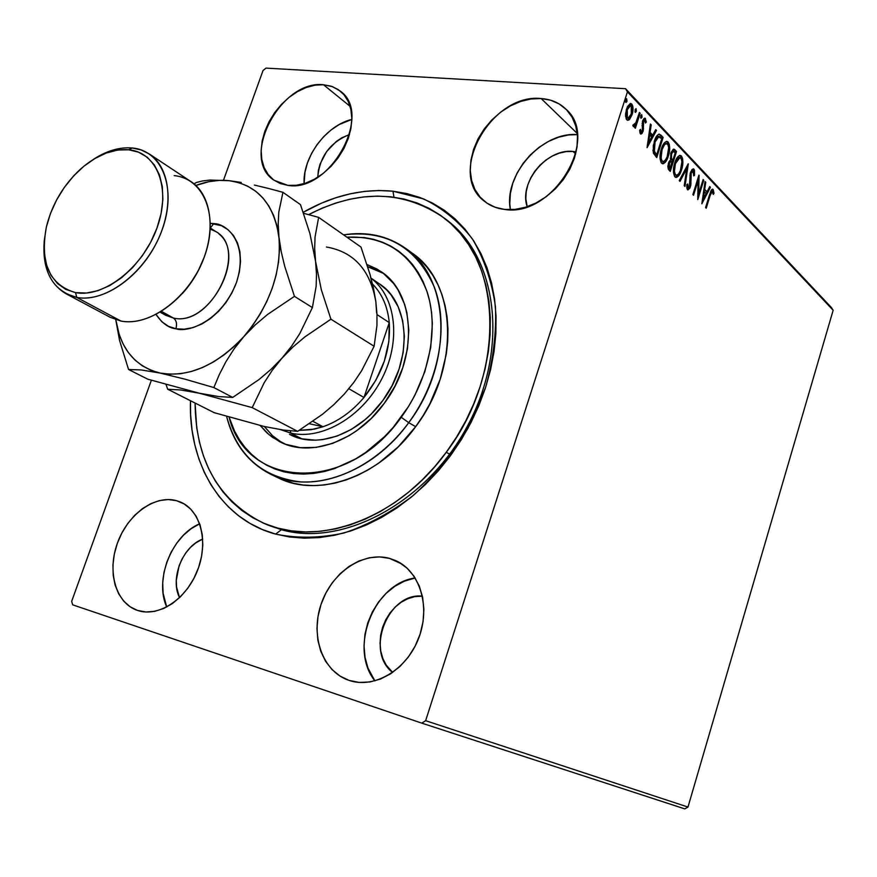 <?xml version="1.0" encoding="UTF-8"?>
<svg xmlns="http://www.w3.org/2000/svg" width="877" height="877" viewBox="0 0 877 877"><rect width="100%" height="100%" fill="white"/><g stroke="black" fill="none" stroke-linecap="round" stroke-linejoin="round"><path stroke-width="1.32" d="M444.496 218.252C502.422 259.449 506.742 373.032 446.272 452.258L449.671 454.198L446.272 452.258L456.709 436.845L465.895 420.642L473.733 403.826L480.125 386.604L485.025 369.151L488.357 351.699L490.122 334.422L490.309 317.529L488.917 301.195L486.001 285.595L481.605 270.883L475.805 257.213L468.68 244.716L460.337 233.49L450.866 223.624L440.386 215.205L429.028 208.287L416.915 202.905L404.165 199.079L390.923 196.81L377.318 196.119L363.473 196.952L349.517 199.298L335.573 203.102L321.749 208.309L308.638 214.624C358.726 188.95 404.012 190.156 444.496 218.252L447.719 220.752C497.599 258.397 508.978 348.969 467.551 425.904C426.584 503.058 342.655 547.303 281.407 529.719L275.619 534.093C220.807 519.414 188.237 463.637 190.473 400.723L190.605 414.525L192.019 429.883L194.782 444.727L198.882 458.934L204.297 472.363L211.017 484.882L219.009 496.371L228.195 506.687L238.544 515.731L249.956 523.383L262.355 529.533L275.619 534.093L289.651 536.998L304.319 538.171L319.458 537.59L334.937 535.2L350.581 531.023L366.235 525.06L381.703 517.364L396.821 507.991L411.412 497.029L425.301 484.608L438.336 470.839L450.339 455.876L461.17 439.903L470.719 423.098L478.853 405.656L485.496 387.777L490.583 369.677L494.047 351.567L495.867 333.644L496.042 316.126L494.595 299.189L491.558 283.019L486.998 267.781L480.969 253.628L473.569 240.682L464.898 229.072L455.064 218.877L444.2 210.173L432.427 203.025L419.875 197.468L406.676 193.532L392.973 191.219L393.97 197.193L392.973 191.219L423.536 198.893C442.49 208.123 458.781 221.475 472.396 238.939C484.06 258.551 491.734 281.024 495.417 306.369C496.557 332.822 493.258 359.954 485.496 387.777L468.132 427.976C452.839 453.453 434.608 475.904 413.451 495.341C391.142 512.464 367.945 525.027 343.872 533.03C319.93 538.204 297.182 538.555 275.619 534.093L281.407 529.719C343.006 547.434 427.494 502.499 468.208 424.654C509.405 347.04 496.919 256.292 446.097 219.524M176.43 500.646L180.498 502.061C200.592 510.348 208.858 541.865 197.478 570.532C186.384 599.298 158.397 617.638 137.612 610.447L145.911 611.993L154.703 611.346L163.637 608.495L172.374 603.551L180.552 596.689L187.821 588.193L193.905 578.381L198.542 567.682L201.535 556.511L202.795 545.33L202.258 534.597L199.989 524.731L196.064 516.115L190.671 509.077L184.038 503.858L176.43 500.646L168.143 499.539L159.504 500.559L150.822 503.639L142.425 508.649L134.619 515.391L127.669 523.624L121.848 533.041L117.343 543.291L114.339 554.023L112.936 564.832L113.199 575.334L115.139 585.134L118.702 593.861L123.756 601.183L130.136 606.785L137.371 610.37C115.797 603.157 106.928 571.651 117.408 543.126C127.571 514.503 154.736 494.65 176.43 500.646L184.313 504.023L176.43 500.646M541.142 98.542C550.997 99.222 559.252 102.752 565.895 109.11C600.822 138.709 552.4 217.858 504.56 209.428L514.777 209.439L525.389 207.279L535.979 203.004L546.119 196.777L555.393 188.829L563.418 179.478L569.864 169.108L574.468 158.134L577.033 147.007L577.483 136.187L575.794 126.102L572.067 117.156L566.476 109.691L559.241 103.979L550.69 100.219L541.142 98.542L530.98 98.969L520.587 101.469L510.359 105.92L500.657 112.146L491.844 119.919L484.214 128.93L478.053 138.873L473.58 149.364L470.949 160.052L470.28 170.544L471.607 180.443L474.885 189.377L480.037 197.029L486.867 203.069L495.143 207.268L504.56 209.428C496.678 208.507 489.903 205.733 484.236 201.107C446.557 173.416 491.295 92.984 541.142 98.542L577.241 133.447L541.142 98.542M323.46 84.74L332.536 86.659L340.287 91.109C373.47 114.076 329.719 192.962 287.886 185.376L296.371 185.299L305.284 183.26L314.273 179.314L322.966 173.602L331.035 166.356L338.116 157.849L343.948 148.432L348.279 138.489L350.932 128.415L351.82 118.636L350.899 109.526L348.246 101.447L343.959 94.716L338.237 89.586L331.309 86.22L323.46 84.74L314.996 85.179L306.237 87.503L297.522 91.592L289.147 97.303L281.44 104.407L274.665 112.629L269.075 121.684L264.854 131.243L262.179 140.945L261.138 150.46L261.784 159.417L264.12 167.496L268.044 174.37L273.46 179.785L280.147 183.512L287.886 185.376L274.172 180.311C239.377 158.66 280.289 79.686 323.46 84.74L350.087 106.314L323.46 84.74M389.465 558.364L395.856 560.666C419.919 571.3 430.903 606.884 418.636 638.324C406.676 669.875 374.336 689.081 349.199 680.431L359.263 682.438L369.809 681.988L380.421 679.072L390.66 673.788L400.109 666.323L408.386 656.972L415.139 646.13L420.083 634.224L423.043 621.749L423.887 609.23L422.604 597.149L419.261 586L414.021 576.233L407.103 568.186L398.816 562.157L389.465 558.364L379.434 556.895L369.107 557.805L358.868 561.017L349.09 566.399L340.112 573.733L332.262 582.745L325.816 593.115L321.015 604.461L318.022 616.388L316.959 628.458L317.869 640.243L320.763 651.293L325.52 661.203L332.01 669.568L340.002 676.068L348.816 680.3C322.495 671.431 310.162 635.825 321.092 604.231C331.659 572.528 363.034 551.074 389.465 558.364L401.787 563.977L389.465 558.364M573.076 151.458L576.167 151.874L573.076 151.458L575.685 153.924L573.076 151.458C546.985 148.169 518.526 182.635 527.187 206.709L525.838 198.816L526.2 191.811L527.888 184.685L530.837 177.691L534.937 171.092L540.024 165.139L545.933 160.031L552.444 155.974L559.307 153.124L566.268 151.6L573.076 151.458M687.974 807.059L425.641 720.686L627.439 91.844L833.15 310.283L687.974 807.059L684.805 808.89L421.771 723.13L684.805 808.89L687.974 807.059L833.15 310.283L627.439 91.844L425.641 720.686L421.771 723.13L72.659 604.823L421.771 723.13L425.641 720.686L687.974 807.059M629.609 119.36L632.46 113.352L632.777 106.051L631.802 104.045L630.355 103.497L627.548 106.446L625.597 113.561L626.211 118.965L627.439 120.226L628.908 119.963L629.609 119.36L628.48 119.283L627.263 120.149L629.609 119.36L632.065 114.744C633.446 110.469 633.358 106.906 631.802 104.045L630.793 103.475L626.529 108.967L625.531 115.15L626.77 119.765L627.746 120.302L629.609 119.36M640.166 113.221L639.432 112.442L635.606 123.46L632.832 125.334L633.753 126.661L635.332 125.29L634.619 127.516L635.365 128.283L640.166 113.221L639.201 113.155L640.166 113.221L639.432 112.442L636.044 122.55L632.832 125.334L633.632 126.65L635.332 125.29L634.619 127.516L635.365 128.283L640.166 113.221M640.407 133.841L641.898 133.622L643.236 130.739L643.63 121.07L644.968 120.39L645.472 123.01L646.338 122.067L645.099 118.187L643.85 118.691L642.677 120.796L642.402 130.3L641.131 132.065L640.506 129.39L639.673 130.234L640.035 133.183L640.923 134.126L643.06 131.353L643.312 121.859L644.661 120.215L645.472 123.01L646.338 122.067L644.924 118.143L642.556 121.169L642.304 130.662L641.175 132.076L640.506 129.39L639.673 130.234L640.407 133.841L641.789 131.693L640.429 133.852M660.984 135.157L658.923 134.137L656.829 135.858L653.299 145.429L653.376 153.135L656.752 157.564L663.122 137.404L660.984 135.157L659.877 135.069L662.003 137.316L663.122 137.404L659.351 134.137C657.191 134.74 655.525 137.13 654.33 141.307L653.376 153.135L656.752 157.564L663.122 137.404L662.003 137.316L661.609 138.566L662.003 137.316L659.877 135.069L660.984 135.157M676.518 151.513L674.501 149.419L673.251 149.265L670.85 153.08L670.664 159.658L668.91 161.883L667.879 166.126L668.219 168.987L670.269 171.41L676.518 151.513L675.411 151.425L675.027 152.664L675.411 151.425L676.518 151.513L673.898 149.145L670.85 153.08L670.664 159.658L668.482 163.034L668.998 170.116L670.269 171.41L676.518 151.513M688.302 163.933L679.247 180.607L679.982 181.364L686.768 168.614L684.235 185.705L684.959 186.45L688.193 163.813L679.247 180.607L679.982 181.364L686.768 168.614L684.235 185.705L684.959 186.45L688.302 163.933M703.124 179.555L698.662 193.949L698.925 175.126L692.885 194.573L693.543 195.242L698.048 180.739L697.774 199.583L703.771 180.224L703.124 179.555L698.662 193.949L699.079 175.279L692.885 194.573L693.543 195.242L698.048 180.739L697.774 199.583L703.771 180.224L703.124 179.555M710.162 195.461L712.201 191.296L713.253 194.431L714.021 193.302L713.165 189.465L712.102 189.268L711.061 190.528L705.579 207.586L706.215 208.233L710.162 195.461L709.35 195.385L710.162 195.461L712.321 191.296L713.253 194.431L714.021 193.302L712.628 189.158L709.592 194.606L705.579 207.586L706.215 208.233L710.162 195.461M701.852 203.76L710.458 187.272L709.767 186.549L707.015 191.822L704.691 189.388L705.744 182.306L705.053 181.572L701.852 203.76L710.458 187.272L709.767 186.549L707.015 191.822L704.691 189.388L705.744 182.306L705.053 181.572L701.852 203.76M693.915 169.173L692.008 169.546L690.199 173.503L689.421 186.922L688.204 187.777L687.732 183.984L686.834 184.663L686.998 188.807L687.908 189.947L689.848 188.182L690.824 185.069L691.219 172.944L692.106 171.366L693.203 171.114L693.663 175.882L694.496 175.455L694.474 170.281L693.915 169.173L692.83 169.086L693.619 171.739L692.83 169.086L693.915 169.173L693.323 168.833L690.451 172.561L689.739 186.099L688.401 187.864L687.732 183.984L686.834 184.663L687.469 189.684L690.429 186.691L691.109 173.284L693.334 171.223L693.663 175.882L694.496 175.455L693.915 169.173M681.582 169.842L682.755 164.196L682.591 158.562L681.418 156.007L679.598 155.448L677.713 156.906L675.367 161.138L673.832 166.652L673.481 172.539L674.566 176.409L676.781 177.34L679.16 175.159L681.582 169.842L680.705 169.765L681.582 169.842C683.358 164.262 683.304 159.658 681.418 156.007L680.322 155.382C677.965 155.865 676.123 158.364 674.764 162.881C672.933 168.57 672.988 173.24 674.95 176.88L675.959 177.428C678.338 176.957 680.212 174.424 681.582 169.842M668.362 156.106L669.557 150.384L669.381 144.65L668.164 142.03L666.301 141.449L664.36 142.907L661.642 148.049L660.052 158.748L661.181 162.705L663.461 163.681L665.895 161.489L668.362 156.106L667.463 156.029L668.362 156.106C670.181 150.46 670.116 145.768 668.164 142.03L667.013 141.383C664.613 141.866 662.716 144.387 661.346 148.947C659.482 154.714 659.559 159.461 661.576 163.188L662.628 163.769C665.073 163.286 666.98 160.732 668.362 156.106M647.073 147.654L656.5 130.432L655.733 129.61L652.707 135.113L650.076 132.372L651.183 124.83L650.405 124.008L647.073 147.654L656.5 130.432L655.733 129.61L652.707 135.113L650.076 132.372L651.183 124.83L650.405 124.008L647.073 147.654M642.041 117.123L641.657 114.657L640.605 117.134L641.032 118.296L641.942 117.419L640.912 117.047L640.648 117.682L642.041 117.123L641.756 114.657L640.813 115.841L640.879 118.198L642.041 117.123M636.362 111.16L635.978 108.671L634.981 111.785L635.518 112.355L636.362 111.16L634.959 111.73L636.362 111.16L636.077 108.66L635.123 109.855L635.189 112.234L636.362 111.16M625.597 101.765L625.981 99.287L625.827 101.206L626.967 101.272L626.66 98.75L625.696 99.945L625.772 102.346L626.967 101.272L626.562 98.75L625.476 101.261L625.926 102.456L626.737 101.842L626.967 101.272L625.827 101.206L625.542 101.864M263.034 70.522L223.514 180.158L263.034 70.522L266.027 68.11L625.553 88.709L266.027 68.11L263.034 70.522M151.359 380.289L71.684 601.304L151.359 380.289M831.44 307.575L625.553 88.709L627.439 91.844L625.553 88.709L831.44 307.575L833.15 310.283L831.44 307.575M179.544 597.676C169.809 578.688 182.657 546.404 202.708 539.059L195.812 542.863L190.561 547.314L185.913 552.762L182.032 559.022L179.072 565.862L176.288 580.223L176.584 587.217L179.544 597.676M317.748 177.264C319.677 156.512 330.267 142.271 349.517 134.543L341.953 137.711L336.329 141.438L326.606 151.578L320.094 163.988L318.362 170.478L317.748 177.264M392.655 672.429C364.624 651.512 388.105 591.975 422.407 596.185L414.7 596.645L407.827 598.684L401.26 602.181L395.242 607.005L390.002 612.968L385.727 619.842L382.569 627.384L380.651 635.31L380.048 643.334L380.782 651.151L382.832 658.484L386.154 665.04L392.655 672.429M72.659 604.823L71.684 601.304L72.659 604.823M392.973 191.219L378.886 190.506L364.569 191.394L350.131 193.839L335.705 197.785L321.42 203.179L303.234 212.278C332.953 195.428 362.859 188.402 392.973 191.219M264.755 523.668L281.407 529.719L262.957 522.9M415.172 577.987C374.04 583.304 348.366 648.048 374.917 680.892L367.989 668.153L365.051 657.465L364.032 646.075L364.942 634.411L367.759 622.9L372.352 611.96L378.557 601.984L386.154 593.312L394.88 586.285L404.407 581.155L415.172 577.987M351.809 119.425C326.189 125.4 302.565 157.312 304.089 183.644L304.977 172.166L307.509 162.727L311.565 153.464L316.981 144.705L323.569 136.779L331.089 129.96L339.267 124.501L351.809 119.425M577.362 134.609C541.778 131.539 503.266 175.148 510.403 209.702L509.789 203.716L510.348 193.532L512.815 183.183L517.112 173.032L523.054 163.451L530.442 154.79L539.015 147.358L548.454 141.427L558.43 137.24L568.581 134.948L577.362 134.609M199.649 523.777C171.848 535.376 154.188 579.533 166.696 607.016L163.1 593.214L162.705 583.019L163.955 572.538L166.794 562.146L171.114 552.225L176.748 543.137L183.49 535.2L191.12 528.71L199.649 523.777M712.036 189.311L713.165 189.465L712.091 189.366L712.902 192.184L712.036 189.311M713.089 193.214L714.021 193.302L713.089 193.214M711.411 191.263L710.622 191.537L711.324 191.219M704.955 182.241L705.744 182.306L704.955 182.241M703.891 189.311L704.691 189.388L703.891 189.311M703.858 189.542L707.015 191.822L703.858 189.542M709.438 187.174L710.458 187.272L709.438 187.174M706.972 191.811L706.106 193.466L706.972 191.811M703.19 199.046L702.137 201.063L703.19 199.046M703.244 199.057L704.352 191.646L703.562 191.57L706.138 193.51L703.244 199.057L702.444 198.98L703.244 199.057L704.352 191.646L706.138 193.51L703.244 199.057M702.937 180.147L703.771 180.224L702.937 180.147M698.421 193.927L697.708 196.218L698.421 193.927M697.204 180.662L698.048 180.739L697.204 180.662M697.928 178.349L697.873 180.728L697.928 178.349M697.763 193.861L698.662 193.949L697.763 193.861M693.718 175.378L694.496 175.455L693.718 175.378M692.863 170.993L690.846 171.475L691.975 170.938M690.276 173.207L691.109 173.284L690.276 173.207M689.892 175.356L690.725 175.433L689.892 175.356M689.859 179.599L690.846 179.686L689.859 179.599M690.122 183.293L691.01 183.37L690.122 183.293M689.552 186.615L690.429 186.691L689.552 186.615M687.634 189.629L688.993 187.557L687.491 189.717M687.36 187.766L686.768 187.163L687.7 187.645M686.844 166.356L686.516 168.592L686.844 166.356M685.693 168.527L686.768 168.614L685.693 168.527M679.215 173.043L675.509 177.286L679.215 173.043M679.675 155.426L681.418 156.007L680.322 155.909L681.725 160.052L681.023 156.983L679.675 155.426M678.634 157.465L676.167 159.406M676.715 158.66L677.91 157.663M674.468 174.72L673.47 172.298L674.468 174.709L675.564 174.808C674.029 171.848 673.996 168.11 675.443 163.593L674.566 163.517L675.443 163.593L679.927 157.564L680.804 158.057C682.306 160.995 682.339 164.69 680.903 169.14C679.807 172.857 678.283 174.885 676.353 175.247L674.468 174.709L676.353 175.247M672.659 160.206L672.067 162.102L672.659 160.206M670.017 168.636L669.414 170.533L670.017 168.636M673.284 149.254L674.731 149.638L673.635 149.55L675.411 151.425L673.284 149.254M671.42 159.778L672.527 159.866L671.42 159.778L670.291 158.112L671.497 158.496L670.401 158.397M670.883 159.165L670.51 158.616M673.372 151.348L671.223 152.028L672.396 151.272M668.406 167.825L667.846 166.893L669.129 168.559L668.406 167.825L669.513 167.924L668.406 167.825M670.905 161.313L668.932 161.828L669.721 161.215M669.37 167.77L669.184 163.714L668.307 163.637L669.184 163.714L670.982 161.313L671.881 161.905L670.225 168.658L669.513 167.924L669.48 162.925L670.817 161.313L672.231 162.267L670.225 168.658L669.129 168.559L670.225 168.658L669.381 167.781M672.867 160.228L671.497 158.496L671.541 153.804L670.664 153.727L671.541 153.804L673.448 151.359L675.191 152.828L672.867 160.228L671.771 160.14L672.867 160.228L671.409 158.266L671.157 155.646L672.221 152.269L673.492 151.359L675.191 152.828L672.867 160.228M664.788 161.401L666.071 159.121L662.179 163.626L664.295 162.07M666.356 141.427L668.164 142.03L667.057 141.942L668.515 146.295L667.781 143.039L666.356 141.427M665.325 143.499L662.804 145.45M663.363 144.694L664.591 143.685M661.094 161.006L660.03 158.364L661.094 160.995L662.19 161.094C660.622 158.057 660.567 154.253 662.047 149.682L661.148 149.605L662.047 149.682C663.155 145.977 664.678 143.949 666.619 143.598L667.54 144.113C669.085 147.128 669.129 150.888 667.671 155.393C666.553 159.143 665.007 161.193 663.023 161.543L661.094 160.995L663.023 161.543M656.5 154.747L655.897 156.687L656.5 154.747M655.59 154.67L653.255 151.524L655.59 154.67L656.698 154.769L655.59 154.67M653.091 151.03L652.905 150.131L653.255 151.524L654.363 151.611L653.255 151.524M657.838 136.363L661.762 138.719L656.698 154.769L654.363 151.611L655.042 142.052L658.945 136.45L657.838 136.363L655.404 138.445L657.246 136.472M656.226 154.286L655.119 154.199L656.226 154.286L654.078 150.581L655.042 142.052L654.121 141.986L655.042 142.052L656.95 137.832L659.087 136.472L661.762 138.719L656.698 154.769L656.226 154.286M650.285 124.764L651.183 124.83L650.285 124.764M649.188 132.306L650.076 132.372L649.188 132.306M649.155 132.482L651.6 135.036L652.707 135.113L651.6 135.036L649.155 132.482M655.349 130.311L656.5 130.432L655.393 130.355L647.303 145.1L655.349 130.311M648.574 142.666L649.725 134.784L648.827 134.718L651.743 136.878L648.574 142.666L647.675 142.6L648.574 142.666L649.725 134.784L651.743 136.878L648.574 142.666M644.277 118.318L645.472 118.461L644.354 118.384L645.165 120.686L644.277 118.318M645.45 122.002L646.338 122.067L645.45 122.002M643.85 120.313L642.731 120.642L643.63 120.16M642.37 121.793L643.312 121.859L642.37 121.793M642.085 123.405L643.027 123.471L642.085 123.405M642.085 125.115L643.323 125.828L642.194 125.751L642.424 127.439L642.085 125.115M642.556 128.722L643.554 128.798L642.556 128.722M642.052 131.276L643.06 131.353L642.052 131.276M641.076 115.205L640.912 117.047L641.076 115.205M636.022 122.605L635.167 125.279L636.022 122.605M634.203 125.214L635.332 125.29L634.203 125.214L633.172 126.354L634.203 125.214M633.304 124.666L633.95 124.709L633.304 124.666M634.192 124.841L633.413 124.677M635.397 109.219L635.233 111.083L635.397 109.219M630.124 103.563L631.802 104.045L630.662 103.979L631.846 107.169L630.124 103.563M631.067 114.668L632.065 114.744L631.067 114.668M629.861 117.288L629.215 118.373M630.388 105.525L629.379 105.459L627.077 107.476L628.995 105.481M627.011 118.187L625.586 116.509L626.233 117.825L627.373 117.902L627.285 109.746L626.31 109.68L627.285 109.746L630.508 105.536L631.21 105.909L631.319 113.944L628.031 118.252L626.233 117.825L628.031 118.252M675.443 163.593L677.811 158.759L679.335 157.619L681.1 158.43L681.922 161.543L680.42 170.544L678.557 173.975L676.649 175.247L675.257 174.424L674.424 171.289L675.443 163.593M662.047 149.682L664.47 144.782L666.038 143.653L667.846 144.497L668.691 147.676L667.178 156.808L665.27 160.283L663.308 161.554L661.883 160.699L661.094 158.244L662.047 149.682M627.285 109.746L630.114 105.558L631.429 106.205L632.065 108.485L630.969 114.931L628.14 118.263L626.945 117.244L626.54 115.271L627.285 109.746M408.737 422.67L401.227 417.288C347.106 494.518 246.492 488.752 229.105 417.167L234.619 431.221L239.377 439.662L244.99 447.347L251.414 454.209L258.594 460.151L266.487 465.106L275.005 469.031L284.093 471.859L293.652 473.558L303.595 474.084L313.834 473.416L324.26 471.552L334.762 468.504L355.558 458.945L365.632 452.499L384.586 436.614L393.247 427.34L408.452 406.588L414.832 395.352L424.808 371.749L430.717 347.522L432.35 323.723L431.561 312.311L429.708 301.37L426.836 291.021L422.977 281.353L418.186 272.484L412.53 264.459L406.062 257.378L398.86 251.282L391.01 246.229L382.591 242.249L373.69 239.355L364.404 237.579L346.886 237.174C385.54 235.562 412.289 253.826 427.154 291.964C439.213 328.842 429.171 379.182 401.227 417.288L408.737 422.67C372.352 473.394 310.907 494.814 270.85 474.325C248.169 462.782 233.425 443.488 226.628 416.443C237.338 455.481 261.993 477.296 300.581 481.89C337.371 484.159 380.377 461.247 408.737 422.67L415.654 426.682L408.737 422.67C439.147 381.276 449.101 326.167 434.378 287.239C416.345 247.084 386.077 229.621 343.576 234.85C366.882 231.21 387.557 235.705 405.591 248.344C450.274 278.075 453.837 363.385 408.737 422.67M371.059 278.173L379.346 283.819C410.337 303.212 413.001 360.776 382.8 400.548L371.377 413.867L365.04 419.677L351.436 429.346L337.097 436.066L322.615 439.629L315.501 440.177L301.885 438.829L289.509 434.334M279.61 441.657C309.921 458.013 356.829 441.745 384.378 403.19L394.99 386.077L402.784 367.682L407.454 348.783L408.825 330.19L406.873 312.661L404.692 304.527L398.048 289.903L393.663 283.556L383.041 273.054L376.913 268.998L367.057 264.547L381.013 271.585C415.588 293.543 418.45 358.32 384.378 403.19L371.42 418.296L356.665 430.75L348.816 435.814L332.58 443.411L316.202 447.391L300.351 447.665L285.639 444.288L272.637 437.459L266.926 432.854L260.217 425.553L269.064 434.718L279.642 441.668M383.523 273.427L367.748 266.761L375.444 269.316L383.523 273.427M446.272 452.258C397.687 519.622 316.553 548.147 262.87 522.856C218.329 500.219 195.735 460.282 195.089 403.047L196.7 427.735L199.408 442.074L203.409 455.788L208.682 468.757L215.216 480.826L222.966 491.898L231.89 501.83L241.92 510.524L252.971 517.858L264.964 523.755L277.801 528.107L291.372 530.859L305.536 531.944L320.149 531.319L335.091 528.974L350.186 524.895L365.27 519.107L380.18 511.642L394.749 502.576L408.803 491.986L422.177 479.982L434.718 466.685L446.272 452.258M270.85 474.325L278.261 477.877C318.252 498.322 379.467 477.099 415.654 426.682C460.513 367.759 456.84 282.865 412.245 253.179L405.591 248.344M278.162 477.833L293.137 483.205L303.135 485.014L313.549 485.606L324.249 484.97L335.157 483.074L346.141 479.938L357.103 475.575L367.901 470.028L378.447 463.341L398.257 446.821L415.654 426.682L423.196 415.523L429.851 403.793L440.221 379.16L446.327 353.87L447.708 341.328L447.961 329.028L447.084 317.101L445.099 305.689L442.052 294.88L437.974 284.806L432.92 275.531L426.946 267.167L420.149 259.778L412.585 253.42M278.184 440.276L272.473 435.672L264.35 426.507L272.572 435.759L282.416 442.984M379.281 283.775L386.614 289.838L391.043 294.847L398.158 306.72L402.675 320.675L404.374 336.165L403.157 352.587L399.024 369.25L392.151 385.474L382.8 400.548C358.364 434.773 316.553 449.188 289.574 434.367M290.791 433.106L290.331 430.87L290.791 433.106L280.53 429.631L290.791 433.106L301.82 438.818L290.791 433.106C321.793 440.407 362.3 416.904 381.747 378.963C401.425 341.12 396.075 296.799 371.081 278.272C396.075 296.799 401.425 341.12 381.747 378.963C362.3 416.904 321.793 440.407 290.791 433.106M389.267 322.615L363.966 397.478L375.816 380.3L384.279 361.313L388.84 341.679L389.267 322.615C390.967 349.243 382.536 374.194 363.966 397.478C351.94 411.62 338.292 421.377 323.01 426.737L309.449 423.766L323.01 426.737L310.984 429.719L299.254 430.366L314.481 429.094L323.01 426.737C338.292 421.377 351.94 411.62 363.966 397.478L348.893 388.752L363.966 397.478L389.267 322.615C387.656 306.632 382.087 293.784 372.55 284.082C382.087 293.784 387.656 306.632 389.267 322.615L376.989 314.58L389.267 322.615M312.957 421.344L323.01 426.737L312.957 421.344M76.759 297.413L75.51 292.6C49.496 284.915 39.772 263.045 46.36 226.99C52.094 203.957 63.725 184.455 81.254 168.461C97.073 154.845 112.859 148.608 128.601 149.759L132.252 147.994C119.502 146.919 106.38 150.822 92.885 159.724C106.38 150.822 119.502 146.919 132.252 147.994L141.175 149.945L149.189 153.913C170.708 167.803 174.545 207.18 156.555 242.743C138.774 278.404 102.949 302.444 76.759 297.413L65.874 293.663C49.572 283.852 42.348 266.422 44.201 241.361C42.359 272.495 53.212 291.175 76.759 297.413L120.96 321.048L76.759 297.413C106.194 303.278 147.172 271.552 162.015 230.125C177.297 188.763 162.344 150.504 132.252 147.994L128.601 149.759L117.726 150.044L106.358 152.993L94.946 158.463L83.874 166.235L73.558 175.992L64.35 187.393L56.566 200.022L50.482 213.429L46.328 227.154L44.256 240.693L44.354 253.563L46.656 265.292L51.096 275.433L57.531 283.578L65.775 289.388L75.51 292.6L86.395 293.05L98.005 290.66L109.888 285.507L121.552 277.768L132.515 267.726L142.326 255.788L150.57 242.447L156.895 228.25L161.05 213.802L162.87 199.693L162.3 186.505L159.406 174.753L154.319 164.887L147.281 157.279L138.588 152.192L128.601 149.759C157.334 152.203 171.508 188.774 156.895 228.25C142.71 267.792 103.629 298.125 75.51 292.6L76.759 297.413M160.173 312.19L165.83 315.347L173.372 318.022C176.43 320.291 177.275 323.865 175.893 328.754L184.214 329.215L193.006 327.603L201.929 323.964L210.623 318.428L218.746 311.192L225.948 302.565L231.934 292.874L236.472 282.537L239.377 271.947L240.528 261.554L239.903 251.776L237.524 242.995L233.523 235.54L228.064 229.697L221.377 225.674L210.403 223.339L213.736 223.613L210.337 228.009L213.736 223.613C226.65 223.383 249.145 242.918 236.472 282.537C221.157 321.826 187.382 332.986 175.893 328.754C177.275 323.865 176.43 320.291 173.372 318.022C208.803 327.154 247.38 255.733 218.91 233.918M65.874 293.663L110.129 317.277L120.96 321.048C146.963 326.244 182.12 303.157 199.287 268.537C216.674 234.006 212.464 195.483 191.011 181.627L149.189 153.913M163.1 313.56L173.372 318.022L161.478 311.39L173.372 318.022C211.061 327.614 249.221 249.397 215.797 231.55L210.337 228.064M376.628 312.99L375.827 301.502L373.47 288.171L370.083 274.6L360.973 247.062L318.636 217.364L315.029 237.097L314.679 248.695L315.577 261.445L309.899 233.446L300.471 204.626L282.931 192.315L278.765 212.3L278.195 224.095L278.963 237.108L281.166 251.37L284.652 266.115L294.453 296.349L284.652 266.115L281.166 251.37L276.946 225.663L273.525 215.194L268.768 205.865L262.782 197.84L255.678 191.219L247.61 186.121L238.73 182.591L229.182 180.684C257.301 184.872 273.898 203.672 278.963 237.108L278.195 224.095L278.765 212.3L282.931 192.315L300.471 204.626L309.899 233.446L315.577 261.445L316.498 274.315L316.148 286.286L312.387 307.586L294.453 296.349L267.573 314.459L255.152 324.983L243.927 336.483L252.664 325.531L260.392 313.692L266.948 301.184L272.221 288.248L276.112 275.115L278.546 262.059L279.5 249.309L278.963 237.108C281.539 272.155 269.853 305.273 243.927 336.483L234.038 348.969L225.904 361.741L219.272 374.632L213.856 387.568L232.712 397.424L213.856 387.568L185.091 379.204L159.954 373.032L185.091 379.204L213.856 387.568L219.272 374.632L225.904 361.741L234.038 348.969L243.927 336.483C216.553 365.61 188.566 377.801 159.954 373.032L141.142 369.941L128.557 369.502L147.785 379.193L199.309 393.214L147.785 379.193L128.557 369.502L119.568 340.484L115.764 319.699L119.568 340.484L128.557 369.502L141.142 369.941L159.954 373.032C135.025 366.553 120.313 348.783 115.83 319.721L119.151 334.4L123.098 343.981L128.305 352.51L134.696 359.8L142.184 365.731L150.647 370.171L159.954 373.032L169.963 374.227L180.498 373.723L191.383 371.497L202.401 367.573L213.374 362.004L224.084 354.878L234.334 346.327L255.152 324.983L267.573 314.459L294.453 296.349L312.387 307.586L299.791 333.567L291.635 346.097L281.912 358.244L292.852 347.095L304.922 336.856L330.936 319.206L321.333 289.783L315.577 261.445L314.679 248.695L315.029 237.097L318.636 217.364L360.973 247.062L370.083 274.6L375.827 301.502L376.957 313.922L376.946 325.52L374.117 346.262L330.936 319.206L321.333 289.783L315.577 261.445L316.498 274.315L316.148 286.286L312.387 307.586L299.791 333.567L291.635 346.097L281.912 358.244L270.993 369.37L258.956 379.588L232.712 397.424L218.57 396.547L199.309 393.214L252.214 407.619L264.218 382.679L272.232 370.324L281.912 358.244L270.993 369.37L258.956 379.588L232.712 397.424L218.57 396.547L180.519 389.958L167.704 389.235L166.049 384.63L167.704 389.235L214.174 412.672L167.704 389.235L180.519 389.958L199.309 393.214L252.214 407.619L297.654 431.352L283.238 430.037L264.12 426.463L214.174 412.672L264.12 426.463L283.238 430.037L297.654 431.352L252.214 407.619L264.218 382.679L272.232 370.324L281.912 358.244L292.852 347.095L304.922 336.856L330.936 319.206L374.117 346.262L361.664 370.686L353.738 382.525L344.365 394.003L333.918 404.571L322.462 414.295L297.654 431.352L322.462 414.295L333.918 404.571L344.365 394.003L352.532 383.94M318.636 217.364L303.595 213.297L318.636 217.364M335.354 403.025L344.365 394.003L353.738 382.525L361.664 370.686L374.117 346.262L376.946 325.52L376.957 313.922L375.827 301.502C370.193 269.908 353.727 251.743 326.419 247.007M375.827 301.502L373.635 290.682M229.182 180.684L219.151 180.399L208.792 181.714L195.878 185.475C207.345 181.144 218.45 179.544 229.182 180.684L209.855 180.048L202.543 180.958L196.514 182.427L194.025 183.852L196.514 182.427L202.543 180.958L209.855 180.048L229.182 180.684L241.219 182.438L229.182 180.684M175.893 328.754L168.373 326.255L161.927 321.859L156.051 314.503C162.19 323.328 168.801 328.075 175.893 328.754M254.374 185.058L268.45 188.434L254.374 185.058M282.931 192.315L268.45 188.434L282.931 192.315M182.416 293.499L190.145 283.929L198.114 271.026L204.188 257.279M174.172 175.619C204.001 178.47 219.195 216.06 204.549 256.27C190.342 296.558 150.186 327.088 120.96 321.048M182.427 293.477C192.195 282.613 199.539 270.302 204.451 256.544M712.277 191.296L711.247 191.197M688.401 187.864L687.316 187.755M679.774 157.553L678.831 157.476M666.454 143.587L665.511 143.51M641.175 132.076L640.057 131.988M644.606 120.204L643.543 120.127M210.283 229.127L215.797 231.55"/></g></svg>
